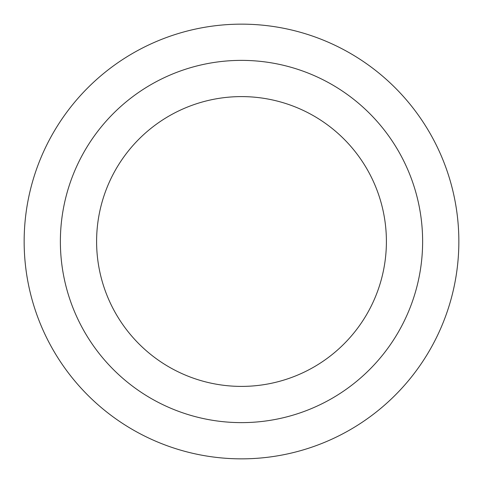 <?xml version="1.0" encoding="UTF-8"?>
<svg xmlns="http://www.w3.org/2000/svg" width="483" height="483" viewBox="0 0 483 483"><rect width="100%" height="100%" fill="white"/><g stroke="black" fill="none" stroke-linecap="round" stroke-linejoin="round"><path stroke-width="0.36" stroke-dasharray="2.42 1.81" d="M96.6 241.5A144.9 144.9 0 0 0 241.5 386.4A144.9 144.9 0 0 0 386.4 241.5A144.9 144.9 0 0 0 241.5 96.6A144.9 144.9 0 0 0 96.6 241.5M60.375 241.5A181.125 181.125 0 0 1 241.5 60.375A181.125 181.125 0 0 1 422.625 241.5A181.125 181.125 0 0 1 241.5 422.625A181.125 181.125 0 0 1 60.375 241.5M458.85 241.5A217.35 217.35 0 0 0 241.5 24.15A217.35 217.35 0 0 0 24.15 241.5A217.35 217.35 0 0 0 241.5 458.85A217.35 217.35 0 0 0 458.85 241.5"/><path stroke-width="0.72" d="M96.6 241.5A144.9 144.9 0 0 0 241.5 386.4A144.9 144.9 0 0 0 386.4 241.5A144.9 144.9 0 0 0 241.5 96.6A144.9 144.9 0 0 0 96.6 241.5M422.625 241.5A181.125 181.125 0 0 0 241.5 60.375A181.125 181.125 0 0 0 60.375 241.5A181.125 181.125 0 0 0 241.5 422.625A181.125 181.125 0 0 0 422.625 241.5M24.15 241.5A217.35 217.35 0 0 1 241.5 24.15A217.35 217.35 0 0 1 458.85 241.5A217.35 217.35 0 0 1 241.5 458.85A217.35 217.35 0 0 1 24.15 241.5"/></g></svg>
